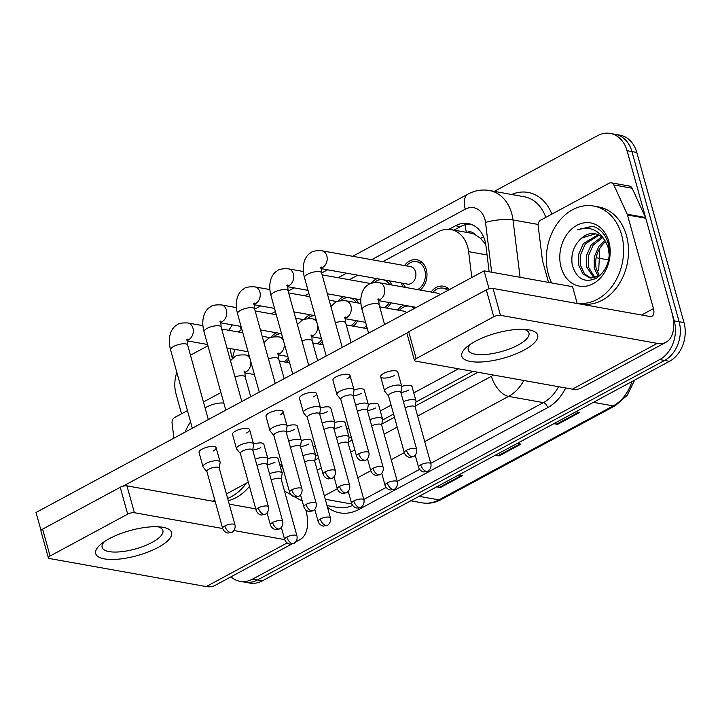 <?xml version="1.0" encoding="UTF-8"?>
<svg xmlns="http://www.w3.org/2000/svg" width="720" height="720" viewBox="0 0 720 720"><rect width="100%" height="100%" fill="white"/><g stroke="black" fill="none" stroke-linecap="round" stroke-linejoin="round"><path stroke-width="1.08" d="M391.005 302.85A16.74 13.014 100.1 0 1 386.703 308.106M357.534 320.895A16.74 13.014 100.1 0 1 353.232 326.16M322.254 341.685A16.74 13.014 100.1 0 1 319.761 344.205M288.774 359.739A16.74 13.014 100.1 0 1 286.281 362.259M404.541 265.563A16.74 13.014 100.1 0 1 416.799 259.749A16.74 13.014 100.1 0 1 426.294 269.523A16.74 13.014 100.1 0 1 420.183 290.052M403.119 287.001A16.74 13.014 100.1 0 1 401.418 283.014M471.807 277.497L468.612 251.658A29.547 22.959 -79.9 0 0 467.658 246.807A29.547 22.959 -79.9 0 0 450.891 229.572A29.547 22.959 -79.9 0 0 438.237 231.786L382.797 261.675M485.766 244.503L480.42 238.185L474.786 234.441A9.846 7.65 -79.9 0 0 466.884 232.425M450.891 229.572L470.412 233.064A29.547 22.959 100.1 0 1 474.786 234.441M315.486 456.174L317.736 454.959M348.966 438.12L351.216 436.905M382.437 420.066L393.579 414.063M415.917 402.021L472.779 371.358M235.044 349.416A29.547 22.959 -79.9 0 0 232.56 358.407M357.714 275.202L349.326 279.729M397.638 310.059A16.74 13.014 100.1 0 1 403.56 305.091M364.167 328.113A16.74 13.014 100.1 0 1 366.471 325.539M431.118 292.014A16.74 13.014 100.1 0 1 443.367 286.2A16.74 13.014 100.1 0 1 449.406 289.575M371.259 283.356A16.74 13.014 100.1 0 1 376.983 278.649M374.139 282.645A14.778 11.484 100.1 0 1 382.977 279.747L388.998 280.818A16.74 13.014 100.1 0 1 391.878 284.994M337.788 301.41A16.74 13.014 100.1 0 1 343.512 296.694M355.5 298.845A16.74 13.014 100.1 0 1 358.407 303.048M304.308 319.455A16.74 13.014 100.1 0 1 310.032 314.748M270.837 337.509A16.74 13.014 100.1 0 1 276.561 332.802M494.262 191.385L597.627 135.648A29.547 22.959 100.1 0 1 610.281 133.434A29.547 22.959 100.1 0 1 627.039 150.678L674.235 320.859A29.547 22.959 100.1 0 1 659.727 359.568L252.639 579.087L257.517 579.96A29.547 22.959 100.1 0 1 244.863 582.174A29.547 22.959 100.1 0 0 257.517 579.96L664.605 360.441L257.517 579.96L262.395 580.833A29.547 22.959 100.1 0 1 249.741 583.047L239.985 581.301A29.547 22.959 100.1 0 1 230.904 576.855M674.235 320.859L679.122 321.732A29.547 22.959 100.1 0 1 664.605 360.441A29.547 22.959 100.1 0 0 679.122 321.732L631.926 151.551L679.122 321.732L684 322.605A29.547 22.959 100.1 0 1 669.483 361.314L262.395 580.833M610.281 133.434L615.159 134.307A29.547 22.959 100.1 0 1 631.926 151.551A29.547 22.959 100.1 0 0 615.159 134.307L620.037 135.18A29.547 22.959 100.1 0 1 636.804 152.424L684 322.605M554.652 423.243L556.74 424.098A7.875 4.221 61.7 0 0 557.622 424.359L553.842 423.675M575.802 411.831L579.582 412.506L557.622 424.359M437.508 486.414L439.596 487.26A7.875 4.221 61.7 0 0 440.469 487.521L436.689 486.846M458.658 475.002L462.438 475.677L440.469 487.521M496.08 454.824L498.168 455.679A7.875 4.221 61.7 0 0 499.05 455.94L495.27 455.265M517.23 443.421L521.01 444.096L499.05 455.94M489.15 271.782L485.919 245.628A29.547 22.959 -79.9 0 0 484.965 240.786A29.547 22.959 -79.9 0 0 468.198 223.542A29.547 22.959 -79.9 0 0 455.544 225.756L448.92 229.329M453.96 230.121L460.422 226.629A29.547 22.959 100.1 0 1 470.61 224.154M190.467 355.203A29.547 22.959 100.1 0 1 190.539 355.167L207.945 345.78M181.548 413.793L176.022 393.876A29.547 22.959 100.1 0 1 176.841 372.384M252.639 579.087A29.547 22.959 100.1 0 1 239.985 581.301M314.892 460.17L318.627 458.154M348.363 442.116L352.098 440.109M381.843 424.071L394.461 417.258M415.314 406.017L477.9 372.267M320.283 267.75L321.129 266.904L321.561 272.862A8.865 2.934 164.5 0 0 316.296 271.629A8.865 2.934 164.5 0 0 307.53 274.248A8.865 2.934 164.5 0 0 307.125 274.473A8.865 2.934 164.5 0 0 304.479 277.596C301.032 265.122 305.289 255.573 310.734 252.819C312.183 251.19 315.873 250.506 321.813 250.767L410.526 266.634A8.865 6.885 100.1 0 1 415.557 271.809A8.865 6.885 100.1 0 1 414.126 280.674A8.865 6.885 100.1 0 1 407.403 284.085L320.913 268.614M406.368 265.896A14.778 11.484 100.1 0 1 416.448 261.693A14.778 11.484 100.1 0 1 424.827 270.315A14.778 11.484 100.1 0 1 417.69 289.611M353.16 396.018L354.024 390.276A8.865 2.934 164.5 0 0 353.997 389.835A8.865 2.934 164.5 0 0 352.044 388.656A8.865 2.934 164.5 0 0 339.966 391.221A8.865 2.934 164.5 0 0 336.915 394.578A8.865 2.934 164.5 0 0 337.122 394.965L340.821 399.438M358.758 453.744A6.399 2.115 164.5 0 1 365.094 451.854A6.399 2.115 164.5 0 1 368.892 452.745L353.115 395.865A6.399 2.115 164.5 0 0 351.711 395.01A6.399 2.115 164.5 0 0 342.981 396.873A6.399 2.115 164.5 0 0 340.776 399.294L356.553 456.165C358.209 460.548 362.034 460.998 362.061 460.827L365.76 460.089A6.399 3.429 61.7 0 1 364.338 460.278A6.399 3.429 -118.3 0 1 358.758 453.744A6.399 2.115 164.5 0 0 356.553 456.165M405.612 287.451A14.778 11.484 100.1 0 1 403.245 283.347M377.856 299.745L378.702 298.89L379.125 304.848A8.865 2.934 164.5 0 0 377.172 303.66A8.865 2.934 164.5 0 0 364.689 306.459A8.865 2.934 164.5 0 0 362.043 309.582C358.596 297.117 362.862 287.559 368.298 284.805C369.747 283.176 373.446 282.492 379.386 282.762L437.103 293.085A8.865 6.885 100.1 0 1 440.055 294.624M400.896 392.535L401.76 386.793A8.865 2.934 164.5 0 0 401.733 386.352A8.865 2.934 164.5 0 0 399.78 385.173A8.865 2.934 164.5 0 0 389.907 386.73A8.865 2.934 164.5 0 0 384.651 391.095A8.865 2.934 164.5 0 0 384.858 391.482L388.557 395.955M432.945 292.338A14.778 11.484 100.1 0 1 443.025 288.135A14.778 11.484 100.1 0 1 447.714 290.493M406.485 450.261A6.399 2.115 164.5 0 1 412.821 448.371A6.399 2.115 164.5 0 1 416.628 449.262L400.851 392.391A6.399 2.115 164.5 0 0 399.438 391.536A6.399 2.115 164.5 0 0 390.717 393.39A6.399 2.115 164.5 0 0 388.512 395.811L404.289 452.682C405.945 457.065 409.77 457.515 409.788 457.344L413.496 456.606A6.399 3.429 61.7 0 1 412.065 456.795A6.399 3.429 -118.3 0 1 406.485 450.261A6.399 2.115 164.5 0 0 404.289 452.682M415.152 407.106L416.016 401.364A8.865 2.934 164.5 0 0 415.989 400.923A8.865 2.934 164.5 0 0 414.036 399.735A8.865 2.934 164.5 0 0 403.407 401.607M430.884 463.833C431.991 469.269 426.735 472.077 427.752 471.177A6.399 3.429 61.7 0 1 426.33 471.366A6.399 3.429 -118.3 0 1 420.75 464.832A6.399 2.115 164.5 0 1 427.077 462.942A6.399 2.115 164.5 0 1 430.884 463.833L415.107 406.953A6.399 2.115 164.5 0 0 413.703 406.098A6.399 2.115 164.5 0 0 405.144 407.871M382.977 279.747A14.778 11.484 100.1 0 1 389.736 284.607M319.68 414.072L320.544 408.321A8.865 2.934 164.5 0 0 320.526 407.889A8.865 2.934 164.5 0 0 318.573 406.701A8.865 2.934 164.5 0 0 306.495 409.275A8.865 2.934 164.5 0 0 303.444 412.623A8.865 2.934 164.5 0 0 303.651 413.01L307.35 417.492M325.278 471.798A6.399 2.115 164.5 0 1 331.614 469.908A6.399 2.115 164.5 0 1 335.412 470.799L319.644 413.919A6.399 2.115 164.5 0 0 318.231 413.064A6.399 2.115 164.5 0 0 309.51 414.918A6.399 2.115 164.5 0 0 307.305 417.339L323.082 474.219C324.738 478.593 328.563 479.052 328.581 478.872L332.289 478.143A6.399 3.429 61.7 0 1 330.858 478.332A6.399 3.429 -118.3 0 1 325.278 471.798A6.399 2.115 164.5 0 0 323.082 474.219M389.349 302.553A14.778 11.484 100.1 0 1 384.21 307.656M340.668 300.699A14.778 11.484 100.1 0 1 349.497 297.792A14.778 11.484 100.1 0 1 356.256 302.661M286.209 432.117L287.073 426.375A8.865 2.934 164.5 0 0 287.046 425.934A8.865 2.934 164.5 0 0 285.102 424.755A8.865 2.934 164.5 0 0 273.015 427.329A8.865 2.934 164.5 0 0 269.964 430.677A8.865 2.934 164.5 0 0 270.171 431.064L273.87 435.546M291.807 489.852A6.399 2.115 164.5 0 1 298.143 487.953A6.399 2.115 164.5 0 1 301.941 488.844L286.164 431.973A6.399 2.115 164.5 0 0 284.76 431.118A6.399 2.115 164.5 0 0 276.03 432.972A6.399 2.115 164.5 0 0 273.825 435.393L289.602 492.273C291.258 496.647 295.092 497.097 295.11 496.926L298.809 496.197A6.399 3.429 61.7 0 1 297.387 496.377A6.399 3.429 -118.3 0 1 291.807 489.852A6.399 2.115 164.5 0 0 289.602 492.273M355.869 320.598A14.778 11.484 100.1 0 1 350.739 325.71M307.188 318.744A14.778 11.484 100.1 0 1 315.045 315.729M252.738 450.171L253.602 444.429A8.865 2.934 164.5 0 0 253.575 443.988A8.865 2.934 164.5 0 0 251.622 442.809A8.865 2.934 164.5 0 0 239.544 445.374A8.865 2.934 164.5 0 0 236.493 448.731A8.865 2.934 164.5 0 0 236.7 449.118L240.399 453.591M258.327 507.897A6.399 2.115 164.5 0 1 264.663 506.007A6.399 2.115 164.5 0 1 268.47 506.898L252.693 450.018A6.399 2.115 164.5 0 0 251.28 449.163A6.399 2.115 164.5 0 0 242.559 451.026A6.399 2.115 164.5 0 0 240.354 453.447L256.131 510.318C257.787 514.701 261.612 515.151 261.63 514.98L265.338 514.242A6.399 3.429 61.7 0 1 263.916 514.431A6.399 3.429 -118.3 0 1 258.327 507.897A6.399 2.115 164.5 0 0 256.131 510.318M321.705 339.714A14.778 11.484 100.1 0 1 317.259 343.764M273.717 336.798A14.778 11.484 100.1 0 1 281.574 333.774M219.258 468.225L220.122 462.474A8.865 2.934 164.5 0 0 220.104 462.042A8.865 2.934 164.5 0 0 218.151 460.854A8.865 2.934 164.5 0 0 206.064 463.428A8.865 2.934 164.5 0 0 203.013 466.776A8.865 2.934 164.5 0 0 203.22 467.163L206.919 471.645M224.856 525.951A6.399 2.115 164.5 0 1 231.192 524.061A6.399 2.115 164.5 0 1 234.99 524.952L219.222 468.072A6.399 2.115 164.5 0 0 217.809 467.217A6.399 2.115 164.5 0 0 209.079 469.071A6.399 2.115 164.5 0 0 206.883 471.492L222.651 528.372C224.316 532.746 228.141 533.205 228.159 533.025L231.858 532.296A6.399 3.429 61.7 0 1 230.436 532.485A6.399 3.429 -118.3 0 1 224.856 525.951A6.399 2.115 164.5 0 0 222.651 528.372M288.225 357.759A14.778 11.484 100.1 0 1 283.788 361.809M379.683 306.846L403.623 311.13A8.865 6.885 100.1 0 1 406.575 312.669M367.416 410.589L368.28 404.847A8.865 2.934 164.5 0 0 368.262 404.406A8.865 2.934 164.5 0 0 366.309 403.218A8.865 2.934 164.5 0 0 355.671 405.09M399.465 310.392A14.778 11.484 100.1 0 1 409.545 306.189A14.778 11.484 100.1 0 1 414.234 308.547M383.148 467.316C384.255 472.752 378.999 475.56 380.016 474.66A6.399 3.429 61.7 0 1 378.594 474.849A6.399 3.429 -118.3 0 1 373.014 468.315A6.399 2.115 164.5 0 1 379.35 466.425A6.399 2.115 164.5 0 1 383.148 467.316L367.38 410.436A6.399 2.115 164.5 0 0 365.967 409.581A6.399 2.115 164.5 0 0 357.408 411.345M333.945 428.634L334.809 422.892A8.865 2.934 164.5 0 0 334.782 422.46A8.865 2.934 164.5 0 0 332.829 421.272A8.865 2.934 164.5 0 0 322.2 423.144M365.994 328.437A14.778 11.484 100.1 0 1 366.984 327.384M349.677 485.37C350.784 490.806 345.519 493.614 346.545 492.714A6.399 3.429 61.7 0 1 345.123 492.894A6.399 3.429 -118.3 0 1 339.543 486.369A6.399 2.115 164.5 0 1 345.87 484.479A6.399 2.115 164.5 0 1 349.677 485.37L333.9 428.49A6.399 2.115 164.5 0 0 332.487 427.635A6.399 2.115 164.5 0 0 323.937 429.399M300.465 446.688L301.329 440.946A8.865 2.934 164.5 0 0 301.311 440.505A8.865 2.934 164.5 0 0 299.358 439.326A8.865 2.934 164.5 0 0 288.729 441.198M316.197 503.415C317.304 508.851 312.048 511.659 313.065 510.759A6.399 3.429 61.7 0 1 311.643 510.948A6.399 3.429 -118.3 0 1 306.063 504.414A6.399 2.115 164.5 0 1 312.399 502.524A6.399 2.115 164.5 0 1 316.197 503.415L300.429 446.535A6.399 2.115 164.5 0 0 299.016 445.68A6.399 2.115 164.5 0 0 290.457 447.453M381.672 425.16L382.536 419.409A8.865 2.934 164.5 0 0 382.518 418.977A8.865 2.934 164.5 0 0 380.565 417.789A8.865 2.934 164.5 0 0 369.936 419.661M397.404 481.887C398.511 487.323 393.255 490.131 394.272 489.231A6.399 3.429 61.7 0 1 392.85 489.42A6.399 3.429 -118.3 0 1 387.27 482.886A6.399 2.115 164.5 0 1 393.606 480.996A6.399 2.115 164.5 0 1 397.404 481.887L381.636 425.007A6.399 2.115 164.5 0 0 380.223 424.152A6.399 2.115 164.5 0 0 371.673 425.916M348.201 443.205L349.065 437.463A8.865 2.934 164.5 0 0 349.038 437.022A8.865 2.934 164.5 0 0 347.085 435.843A8.865 2.934 164.5 0 0 336.456 437.715M363.933 499.932C365.04 505.377 359.784 508.185 360.801 507.276A6.399 3.429 61.7 0 1 359.379 507.465A6.399 3.429 -118.3 0 1 353.799 500.94A6.399 2.115 164.5 0 1 360.135 499.041A6.399 2.115 164.5 0 1 363.933 499.932L348.156 443.061A6.399 2.115 164.5 0 0 346.752 442.206A6.399 2.115 164.5 0 0 338.193 443.97M314.721 461.259L315.585 455.517A8.865 2.934 164.5 0 0 315.567 455.076A8.865 2.934 164.5 0 0 313.614 453.888A8.865 2.934 164.5 0 0 302.985 455.76M330.453 517.986C331.56 523.422 326.304 526.23 327.33 525.33A6.399 3.429 61.7 0 1 325.899 525.519A6.399 3.429 -118.3 0 1 320.319 518.985A6.399 2.115 164.5 0 1 326.655 517.095A6.399 2.115 164.5 0 1 330.453 517.986L314.685 461.106A6.399 2.115 164.5 0 0 313.272 460.251A6.399 2.115 164.5 0 0 304.722 462.024M281.25 479.313L282.114 473.562A8.865 2.934 164.5 0 0 282.087 473.13A8.865 2.934 164.5 0 0 280.143 471.942A8.865 2.934 164.5 0 0 269.505 473.814M296.982 536.04C298.089 541.476 292.833 544.284 293.85 543.384A6.399 3.429 61.7 0 1 292.428 543.573A6.399 3.429 -118.3 0 1 286.848 537.039A6.399 2.115 164.5 0 1 293.184 535.149A6.399 2.115 164.5 0 1 296.982 536.04L281.205 479.16A6.399 2.115 164.5 0 0 279.801 478.305A6.399 2.115 164.5 0 0 271.242 480.069M551.673 282.96A49.248 38.268 100.1 0 1 548.379 274.257A49.248 38.268 100.1 0 1 556.308 225.018A49.248 38.268 100.1 0 1 593.658 206.046A49.248 38.268 100.1 0 1 621.594 234.774A49.248 38.268 100.1 0 1 613.944 283.599A49.248 38.268 100.1 0 1 577.116 303.129L581.202 303.867A49.248 38.268 100.1 0 0 618.552 284.886A49.248 38.268 100.1 0 0 626.481 235.647A49.248 38.268 100.1 0 0 598.536 206.919L593.658 206.046M599.103 235.134L585.36 243.864L580.707 254.421L580.653 265.626L584.478 273.807L591.066 278.181M598.221 234.693L583.425 243.513L578.772 254.079L578.718 265.284L582.912 273.888L590.094 278.046L600.003 275.571M609.309 255.276L607.95 246.735L605.673 241.839C598.968 229.797 589.5 225.81 577.269 229.878L592.011 226.278L594.774 227.007C601.47 229.932 605.988 235.53 608.337 243.801C611.19 258.831 607.239 270.279 596.493 278.163C584.685 283.383 576.612 279 572.265 265.023C570.636 254.115 573.786 245.115 581.724 238.041A22.266 17.307 100.1 0 1 595.008 233.694A22.266 17.307 100.1 0 1 605.673 241.839M602.505 237.645L593.109 245.25L588.456 255.807L588.402 267.012L595.125 277.866M601.677 236.889L591.174 244.899L586.521 255.465L586.467 266.67L594.09 278.073M605.556 241.623A22.266 17.307 100.1 0 0 604.197 242.865C597.195 249.984 594.513 258.489 596.151 268.398L599.472 275.931M604.863 240.498L598.923 246.285L594.27 256.851L594.216 268.056L598.356 276.597M608.859 241.641A32.112 24.957 100.1 0 1 593.091 283.725A32.112 24.957 100.1 0 1 561.114 267.39A32.112 24.957 100.1 0 1 576.891 225.315A32.112 24.957 100.1 0 1 608.859 241.641M595.485 233.784L581.724 238.041M598.689 270.441L599.796 248.229M592.416 226.359L577.269 229.878M185.058 432.126A49.248 38.268 100.1 0 1 190.575 421.902M205.092 407.925A49.248 38.268 100.1 0 1 223.812 403.02M249.48 486.351A49.248 38.268 100.1 0 1 228.276 500.724M215.136 501.282A49.248 38.268 100.1 0 1 215.109 501.273L213.39 500.967M246.348 483.192A49.248 38.268 100.1 0 1 227.637 498.438M215.028 500.859A49.248 38.268 100.1 0 1 213.678 500.814M475.335 341.316A39.393 13.032 -15.5 0 1 527.805 329.697A39.393 13.032 -15.5 0 1 524.151 350.046A39.393 13.032 -15.5 0 1 474.651 361.962A39.393 13.032 -15.5 0 1 467.46 346.428A39.393 13.032 -15.5 0 1 475.335 341.316M470.574 344.16A31.518 10.422 164.5 0 0 468.225 349.965A31.518 10.422 164.5 0 0 486.936 354.357A31.518 10.422 164.5 0 0 518.121 345.033A31.518 10.422 164.5 0 0 528.966 333.126A31.518 10.422 164.5 0 0 523.962 329.355M548.541 282.402L542.547 260.766A4.923 3.825 -79.9 0 1 542.385 259.956L538.155 225.756A4.923 3.825 -79.9 0 1 540.738 220.104L609.192 183.195A4.923 3.825 -79.9 0 1 611.307 182.826L629.613 186.093A4.923 3.825 100.1 0 1 632.133 188.226L645.507 217.494A4.923 3.825 100.1 0 1 645.777 218.241L671.751 311.904A39.393 21.096 -118.3 0 1 666.045 342.216A39.393 21.096 -118.3 0 1 657.288 343.359L500.472 315.315A4.923 1.629 164.5 0 0 493.767 316.746L486.315 289.872A4.923 1.629 -15.5 0 1 493.02 288.45L649.836 316.494A9.846 5.274 61.7 0 0 652.023 316.206A9.846 5.274 61.7 0 0 653.445 308.628L627.48 214.974A4.923 3.825 -79.9 0 0 627.201 214.218L613.827 184.95A4.923 3.825 -79.9 0 0 611.307 182.826M666.045 342.216L581.112 388.008A39.393 21.096 -118.3 0 1 572.355 389.16L415.548 361.116A4.923 1.629 164.5 0 1 414.459 360.459A4.923 1.629 164.5 0 1 416.151 358.596L493.767 316.746M414.459 360.459L407.007 333.585A4.923 1.629 -15.5 0 1 408.699 331.722L486.315 289.872M109.251 538.722A39.393 13.032 -15.5 0 1 161.721 527.103A39.393 13.032 -15.5 0 1 158.067 547.452A39.393 13.032 -15.5 0 1 108.567 559.368A39.393 13.032 -15.5 0 1 101.376 543.834A39.393 13.032 -15.5 0 1 109.251 538.722M104.49 541.566A31.518 10.422 164.5 0 0 102.141 547.371A31.518 10.422 164.5 0 0 120.852 551.763A31.518 10.422 164.5 0 0 152.037 542.439A31.518 10.422 164.5 0 0 162.882 530.532A31.518 10.422 164.5 0 0 157.878 526.761M173.916 438.129L172.071 423.162A4.923 3.825 -79.9 0 1 174.645 417.51L187.443 410.616M203.445 401.985L220.914 392.562M305.847 509.976A39.393 21.096 -118.3 0 1 299.961 539.622A39.393 21.096 -118.3 0 1 296.424 540.837M291.663 544.095L215.028 585.414A39.393 21.096 -118.3 0 1 206.262 586.566L49.455 558.522A4.923 1.629 164.5 0 1 48.375 557.865A4.923 1.629 164.5 0 1 50.067 556.002L127.674 514.152L120.222 487.278A4.923 1.629 -15.5 0 1 126.936 485.856L215.244 501.651M284.688 539.604L233.928 530.523M222.696 528.516L134.388 512.721A4.923 1.629 164.5 0 0 127.674 514.152M48.375 557.865L40.923 530.991A4.923 1.629 -15.5 0 1 42.615 529.128L120.222 487.278M229.221 504.144L255.735 508.887M267.849 458.622A8.865 2.934 -15.5 0 1 278.118 458.793L282.087 473.13M301.32 440.568A8.865 2.934 -15.5 0 1 311.589 440.748L315.567 455.076M334.8 422.523A8.865 2.934 -15.5 0 1 345.069 422.694L349.038 437.022M368.271 404.469A8.865 2.934 -15.5 0 1 378.54 404.64L382.518 418.977M401.751 386.415A8.865 2.934 -15.5 0 1 412.02 386.595L415.989 400.923M253.593 444.051A8.865 2.934 -15.5 0 1 263.862 444.231L267.831 458.559A8.865 2.934 164.5 0 0 265.878 457.371A8.865 2.934 164.5 0 0 255.249 459.243M287.064 425.997A8.865 2.934 -15.5 0 1 297.333 426.177L301.311 440.505M320.544 407.952A8.865 2.934 -15.5 0 1 330.813 408.123L334.782 422.46M354.015 389.898A8.865 2.934 -15.5 0 1 364.284 390.078L368.262 404.406M203.013 466.776L199.044 452.448A8.865 2.934 -15.5 0 1 202.095 449.1A8.865 2.934 -15.5 0 1 210.861 446.472A8.865 2.934 -15.5 0 1 216.126 447.705A8.865 2.934 -15.5 0 1 213.075 451.062M236.493 448.731L232.515 434.394A8.865 2.934 -15.5 0 1 235.566 431.046A8.865 2.934 -15.5 0 1 244.341 428.427A8.865 2.934 -15.5 0 1 249.597 429.66A8.865 2.934 -15.5 0 1 246.546 433.008M269.964 430.677L265.995 416.349A8.865 2.934 -15.5 0 1 269.046 412.992A8.865 2.934 -15.5 0 1 277.812 410.373A8.865 2.934 -15.5 0 1 283.077 411.606A8.865 2.934 -15.5 0 1 280.026 414.954M303.444 412.623L299.466 398.295A8.865 2.934 -15.5 0 1 302.517 394.947A8.865 2.934 -15.5 0 1 311.292 392.319A8.865 2.934 -15.5 0 1 316.548 393.561A8.865 2.934 -15.5 0 1 313.497 396.909M394.704 375.372A8.865 2.934 -15.5 0 1 385.938 377.991A8.865 2.934 -15.5 0 1 380.673 376.758A8.865 2.934 -15.5 0 1 383.724 373.41A8.865 2.934 -15.5 0 1 392.499 370.791A8.865 2.934 -15.5 0 1 397.755 372.024L401.733 386.352M336.915 394.578L332.946 380.241A8.865 2.934 -15.5 0 1 335.988 376.893A8.865 2.934 -15.5 0 1 344.763 374.274A8.865 2.934 -15.5 0 1 350.028 375.507A8.865 2.934 -15.5 0 1 346.977 378.855M41.031 530.424L36 512.505L484.092 270.873L572.562 286.695L577.224 303.507M122.868 486.252L407.16 332.955M458.496 368.802L413.766 392.913M391.104 405.144L380.295 410.967M348.741 427.986L346.824 429.021M315.261 446.04L313.344 447.066M281.79 464.085L279.873 465.12M248.31 482.139L226.395 493.956M214.839 500.184L212.904 501.228M361.233 393.426A8.865 2.934 -15.5 0 1 353.169 395.964M327.762 411.48A8.865 2.934 -15.5 0 1 319.689 414.018M294.282 429.525A8.865 2.934 -15.5 0 1 286.218 432.063M260.811 447.579A8.865 2.934 -15.5 0 1 252.747 450.117M408.969 389.943A8.865 2.934 -15.5 0 1 400.896 392.481M375.489 407.997A8.865 2.934 -15.5 0 1 367.425 410.535M342.018 426.042A8.865 2.934 -15.5 0 1 333.954 428.58M308.538 444.096A8.865 2.934 -15.5 0 1 300.474 446.634M275.067 462.15A8.865 2.934 -15.5 0 1 267.003 464.688M484.092 270.873L489.06 288.792M266.994 464.742L267.858 459A8.865 2.934 164.5 0 0 267.831 458.559M282.726 521.469C283.833 526.905 278.577 529.713 279.594 528.813A6.399 3.429 61.7 0 1 278.172 529.002A6.399 3.429 -118.3 0 1 272.592 522.468A6.399 2.115 164.5 0 1 278.919 520.578A6.399 2.115 164.5 0 1 282.726 521.469L266.949 464.589A6.399 2.115 164.5 0 0 265.545 463.734A6.399 2.115 164.5 0 0 256.986 465.498M487.071 254.961L468.612 251.658M466.461 232.353A29.547 15.822 -118.3 0 1 465.138 224.757M480.42 238.185A29.547 6.876 -7 0 1 483.813 237.402M608.607 259.938L597.492 257.949M593.388 402.354L613.215 405.9A9.846 5.274 61.7 0 0 615.411 405.612L441.126 499.59A9.846 5.274 -118.3 0 1 438.939 499.878L613.215 405.9A39.393 30.618 -79.9 0 0 631.926 381.573M441.126 499.59C434.961 502.866 428.607 503.946 422.064 502.83A39.393 30.618 -79.9 0 0 438.939 499.878L419.112 496.332M636.804 152.424L627.039 150.678M669.483 361.314L659.727 359.568M498.168 455.679L519.993 443.916M556.74 424.098L578.565 412.326M439.596 487.26L461.421 475.497M460.422 226.629L455.544 225.756M491.67 272.232L485.514 222.444A19.701 15.309 -79.9 0 0 484.875 219.213A19.701 15.309 -79.9 0 0 465.264 209.196L371.628 259.677M465.264 209.196A19.701 10.548 61.7 0 1 468.117 194.04C474.867 190.44 481.95 189.27 489.366 190.503A39.393 30.618 100.1 0 1 511.722 213.498A39.393 30.618 100.1 0 1 513 219.96L538.137 224.451M230.742 348.642A19.701 15.309 -79.9 0 0 231.543 355.815A19.701 15.309 -79.9 0 0 232.479 358.479M511.668 194.499A44.325 34.443 100.1 0 1 551.844 214.119M545.778 217.386A39.393 30.618 -79.9 0 0 524.151 196.731L489.366 190.503M565.677 387.963A44.325 34.443 100.1 0 1 547.668 407.646L358.731 509.517A44.325 34.443 100.1 0 1 327.492 507.294M523.8 380.475A39.393 30.618 100.1 0 1 508.59 396.396L543.375 402.615A39.393 30.618 -79.9 0 0 558.576 386.694M485.514 222.444A19.701 4.581 -7 0 1 513 219.96L520.092 277.317M325.269 499.275L351.819 504.027M327.015 505.557L337.572 507.447A39.393 30.618 -79.9 0 0 352.584 505.413M417.645 416.088L491.418 376.299A19.701 10.548 61.7 0 0 508.59 396.396L424.719 441.621M404.28 452.646L391.248 459.675M370.8 470.7L357.777 477.729M337.329 488.754L324.297 495.774M363.798 499.455L386.109 487.422M397.269 481.401L419.58 469.368M430.749 463.347L543.375 402.615A4.923 2.637 -118.3 0 1 547.668 407.646M346.554 273.204L338.157 277.731M308.889 293.517L304.686 295.785M275.418 311.562L271.206 313.83M241.938 329.616L241.218 330.003A19.701 15.309 -79.9 0 0 238.338 331.992M280.944 464.544L283.41 469.926M317.214 470.241L321.354 468.009M350.694 452.187L354.834 449.955M384.165 434.142L397.197 427.113M491.418 376.299A19.701 15.309 -79.9 0 0 493.398 375.039M358.164 508.032A4.923 2.637 -118.3 0 1 358.731 509.517M282.015 472.86A19.701 8.244 -24.6 0 1 283.788 471.294M240.453 326.34A19.701 10.548 61.7 0 0 241.218 330.003M321.813 250.767A8.865 6.885 100.1 0 1 326.844 255.942A8.865 6.885 100.1 0 1 322.893 267.318A8.865 6.885 100.1 0 1 320.922 268.155M379.386 282.762A8.865 6.885 100.1 0 1 384.408 287.928A8.865 6.885 100.1 0 1 380.466 299.304A8.865 6.885 100.1 0 1 378.495 300.141M420.75 464.832A6.399 2.115 164.5 0 0 418.545 467.253L415.215 455.256M286.812 285.804L287.658 284.958L288.081 290.907A8.865 2.934 164.5 0 0 282.825 289.674A8.865 2.934 164.5 0 0 274.05 292.293A8.865 2.934 164.5 0 0 273.645 292.518A8.865 2.934 164.5 0 0 270.999 295.65C267.552 283.176 271.818 273.618 277.254 270.864C278.703 269.235 282.402 268.56 288.342 268.821A8.865 6.885 100.1 0 1 293.364 273.996A8.865 6.885 100.1 0 1 289.422 285.372A8.865 6.885 100.1 0 1 287.442 286.209M253.332 303.858L254.178 303.003L254.61 308.961A8.865 2.934 164.5 0 0 249.345 307.728A8.865 2.934 164.5 0 0 240.579 310.347A8.865 2.934 164.5 0 0 240.174 310.572A8.865 2.934 164.5 0 0 237.528 313.695C234.081 301.23 238.338 291.672 243.783 288.918C245.232 287.289 248.922 286.605 254.862 286.875A8.865 6.885 100.1 0 1 259.893 292.041A8.865 6.885 100.1 0 1 255.951 303.417A8.865 6.885 100.1 0 1 253.971 304.254M219.861 321.903L220.707 321.057L221.13 327.015A8.865 2.934 164.5 0 0 215.874 325.782A8.865 2.934 164.5 0 0 207.099 328.401A8.865 2.934 164.5 0 0 206.694 328.626A8.865 2.934 164.5 0 0 204.048 331.749C200.601 319.275 204.867 309.726 210.303 306.972C211.752 305.343 215.451 304.659 221.391 304.92A8.865 6.885 100.1 0 1 226.413 310.095A8.865 6.885 100.1 0 1 222.471 321.471A8.865 6.885 100.1 0 1 220.5 322.308M186.381 339.957L187.236 339.111L187.659 345.06A8.865 2.934 164.5 0 0 182.394 343.827A8.865 2.934 164.5 0 0 173.628 346.446A8.865 2.934 164.5 0 0 173.223 346.671A8.865 2.934 164.5 0 0 170.577 349.803C167.13 337.329 171.387 327.771 176.832 325.017C178.281 323.388 181.971 322.704 187.911 322.974A8.865 6.885 100.1 0 1 192.942 328.149A8.865 6.885 100.1 0 1 189 339.525A8.865 6.885 100.1 0 1 187.02 340.362M330.894 306.531L334.827 302.859C336.276 301.23 339.966 300.546 345.906 300.807A8.865 6.885 100.1 0 1 350.937 305.982A8.865 6.885 100.1 0 1 346.995 317.358A8.865 6.885 100.1 0 1 345.015 318.195M344.376 317.79L345.222 316.944L345.654 322.893A8.865 2.934 164.5 0 0 343.701 321.714A8.865 2.934 164.5 0 0 335.385 322.722M373.014 468.315A6.399 2.115 164.5 0 0 370.809 470.736L367.479 458.739M317.745 325.44A8.865 6.885 100.1 0 1 313.515 335.412A8.865 6.885 100.1 0 1 311.544 336.249M310.905 335.844L311.751 334.989L312.183 340.947A8.865 2.934 164.5 0 0 310.23 339.759A8.865 2.934 164.5 0 0 301.914 340.776M297.423 324.576L301.356 320.904C302.796 319.275 306.495 318.591 312.435 318.861A8.865 6.885 100.1 0 1 316.989 322.722M339.543 486.369A6.399 2.115 164.5 0 0 337.338 488.79L334.008 476.784M284.265 343.494A8.865 6.885 100.1 0 1 280.044 353.457A8.865 6.885 100.1 0 1 278.064 354.294M277.425 353.889L278.28 353.043L278.703 359.001A8.865 2.934 164.5 0 0 276.75 357.813A8.865 2.934 164.5 0 0 268.434 358.821M263.943 342.63L267.876 338.958C269.325 337.329 273.015 336.645 278.955 336.906A8.865 6.885 100.1 0 1 283.518 340.776M306.063 504.414A6.399 2.115 164.5 0 0 303.858 506.835L300.537 494.838M387.27 482.886A6.399 2.115 164.5 0 0 385.065 485.307L381.744 473.301M353.799 500.94A6.399 2.115 164.5 0 0 351.594 503.352L348.264 491.355M320.319 518.985A6.399 2.115 164.5 0 0 318.123 521.406L314.793 509.409M286.848 537.039A6.399 2.115 164.5 0 0 284.643 539.46L281.313 527.454M572.355 389.16L657.288 343.359M408.699 331.722L416.151 358.596M641.592 315.018L653.445 308.628M645.777 218.241L627.48 214.974M493.02 288.45L500.472 315.315M627.201 214.218L645.507 217.494M632.133 188.226L613.827 184.95M206.262 586.566L287.109 542.97M42.615 529.128L50.067 556.002M126.936 485.856L134.388 512.721M250.794 361.539A8.865 6.885 100.1 0 1 246.564 371.511A8.865 6.885 100.1 0 1 244.593 372.348M243.954 371.943L244.8 371.097L245.232 377.046A8.865 2.934 164.5 0 0 243.279 375.867A8.865 2.934 164.5 0 0 234.963 376.875M230.472 360.684L234.405 357.012C235.854 355.374 239.544 354.699 245.484 354.96A8.865 6.885 100.1 0 1 250.038 358.83M272.592 522.468A6.399 2.115 164.5 0 0 270.387 524.889L267.057 512.892M634.608 380.124L627.282 395.217L615.411 405.612M422.064 502.83L410.796 500.814M284.499 491.022L302.283 501.129M228.762 330.282L232.317 324.891M468.117 194.04L352.665 256.293M327.591 269.811L321.606 273.042M294.111 287.865L288.135 291.087M260.64 305.919L254.655 309.141M368.892 452.745C369.999 458.181 364.743 460.989 365.76 460.089M416.448 261.693L422.478 262.773M304.479 277.596L326.223 356.004M321.561 272.862L342.225 347.373M350.028 375.507L353.997 389.835M416.628 449.262C417.726 454.698 412.47 457.506 413.496 456.606M379.125 304.848L384.588 324.531M443.025 288.135L449.055 289.215M416.385 307.386L378.477 300.609M362.043 309.582L368.586 333.162M380.673 376.758L384.651 391.095M418.545 467.253C420.201 471.627 424.026 472.086 424.044 471.915L427.752 471.177M335.412 470.799C336.519 476.235 331.263 479.043 332.289 478.143M370.728 283.554L322.119 274.86M303.318 271.503L288.342 268.821M270.999 295.65L292.743 374.058M360.765 299.781L327.366 293.814M308.016 290.349L287.433 286.668M288.081 290.907L308.745 365.427M316.548 393.561L320.526 407.889M301.941 488.844C303.048 494.289 297.792 497.097 298.809 496.197M337.257 301.608L329.13 300.15M309.771 296.694L288.639 292.914M269.847 289.548L254.862 286.875M349.497 297.792L355.527 298.872M237.528 313.695L259.272 392.103M315.027 315.639L293.895 311.859M274.536 308.403L253.962 304.722M254.61 308.961L275.274 383.481M283.077 411.606L287.046 425.934M268.47 506.898C269.568 512.334 264.312 515.142 265.338 514.242M303.777 319.662L295.65 318.204M276.3 314.739L255.168 310.959M236.376 307.602L221.391 304.92M204.048 331.749L225.792 410.157M281.547 333.693L260.424 329.913M241.065 326.448L220.482 322.767M221.13 327.015L241.803 401.526M249.597 429.66L253.575 443.988M234.99 524.952C236.097 530.388 230.841 533.196 231.858 532.296M270.306 337.707L262.179 336.258M242.82 332.793L221.688 329.013M202.896 325.656L187.911 322.974M170.577 349.803L192.321 428.211M248.076 351.747L226.944 347.967M207.585 344.502L187.011 340.821M187.659 345.06L208.323 419.58M216.126 447.705L220.104 462.042M360.891 303.489L345.906 300.807M345.654 322.893L351.117 342.585M409.545 306.189L415.575 307.269M365.58 322.335L345.006 318.654M370.809 470.736C372.474 475.11 376.299 475.569 376.317 475.389L380.016 474.66M367.344 328.68L346.212 324.9M316.098 319.518L312.435 318.861M312.183 340.947L317.637 360.63M321.354 338.463L311.526 336.708M337.338 488.79C338.994 493.164 342.819 493.614 342.837 493.443L346.545 492.714M323.118 344.808L312.732 342.954M282.627 337.563L278.955 336.906M278.703 359.001L284.166 378.684M287.883 356.517L278.055 354.762M303.858 506.835C305.523 511.218 309.348 511.668 309.366 511.497L313.065 510.759M385.065 485.307C386.73 489.681 390.555 490.131 390.573 489.96L394.272 489.231M351.594 503.352C353.25 507.735 357.075 508.185 357.102 508.014L360.801 507.276M318.123 521.406C319.779 525.78 323.604 526.239 323.622 526.059L327.33 525.33M284.643 539.46C286.299 543.834 290.133 544.284 290.151 544.113L293.85 543.384M295.65 541.944L299.961 539.622M289.638 362.862L279.261 360.999M249.147 355.617L245.484 354.96M245.232 377.046L250.686 396.738M254.403 374.571L244.575 372.807M270.387 524.889C272.043 529.263 275.868 529.722 275.886 529.542L279.594 528.813"/></g></svg>
